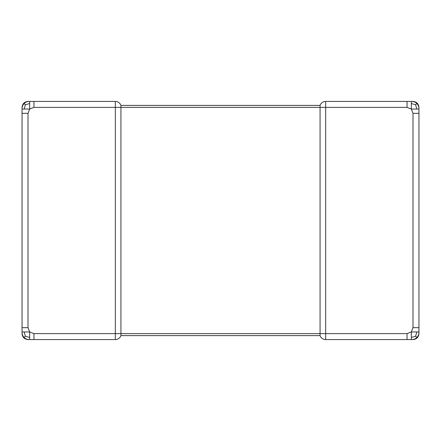<?xml version="1.0" encoding="UTF-8"?>
<svg xmlns="http://www.w3.org/2000/svg" width="441" height="441" viewBox="0 0 441 441"><rect width="100%" height="100%" fill="white"/><g stroke="black" fill="none" stroke-linecap="round" stroke-linejoin="round"><path stroke-width="0.66" d="M412.997 327.663L412.997 113.337L411.326 109.054L407.043 107.384L325.678 107.384L325.678 333.617L407.043 333.617L411.326 331.946L412.997 327.663L418.95 327.663L418.95 333.617C418.592 337.227 416.607 339.212 412.997 339.57L325.678 339.57A5.954 5.954 0 0 1 320.067 335.601L120.933 335.601L120.933 105.399A5.954 5.954 0 0 0 115.322 101.43L33.957 101.43L33.957 107.384L29.674 109.054L28.003 113.337L28.003 327.663L29.674 331.946L33.957 333.617L33.957 339.57L29.674 339.57L29.674 337.459L25.391 336.229L24.161 337.459C25.572 338.936 27.414 339.636 29.674 339.57L28.003 339.57C24.393 339.212 22.408 337.227 22.05 333.617L22.05 331.946C21.984 334.206 22.684 336.048 24.161 337.459M33.957 339.57L115.322 339.57L115.322 333.617L325.678 333.617L325.678 339.57A5.954 5.954 0 0 1 320.067 335.601L320.067 105.399A5.954 5.954 0 0 1 325.678 101.43L412.997 101.43C416.607 101.788 418.592 103.773 418.95 107.384L418.95 327.663M407.043 333.617L407.043 339.57M407.043 101.43L407.043 107.384M411.326 103.541L411.326 109.054L416.839 109.054L415.609 104.771L416.839 103.541C415.428 102.064 413.586 101.364 411.326 101.43L411.326 103.541L415.609 104.771M416.839 109.054L418.95 109.054C419.016 106.794 418.316 104.952 416.839 103.541M416.839 331.946L411.326 331.946L411.326 337.459L415.609 336.229L416.839 337.459C418.316 336.048 419.016 334.206 418.95 331.946L416.839 331.946L415.609 336.229M411.326 337.459L411.326 339.57C413.586 339.636 415.428 338.936 416.839 337.459M412.997 113.337L418.95 113.337M33.957 333.617L115.322 333.617L115.322 107.384L325.678 107.384L325.678 101.43A5.954 5.954 0 0 0 320.067 105.399L120.933 105.399A5.954 5.954 0 0 0 115.322 101.43L115.322 107.384L33.957 107.384M24.161 103.541L25.391 104.771L24.161 109.054L22.05 109.054L22.05 107.384C22.408 103.773 24.393 101.788 28.003 101.43L29.674 101.43C27.414 101.364 25.572 102.064 24.161 103.541C22.684 104.952 21.984 106.794 22.05 109.054L22.05 331.946L24.161 331.946L25.391 336.229M29.674 337.459L29.674 331.946L24.161 331.946M33.957 101.43L29.674 101.43L29.674 103.541L25.391 104.771M24.161 109.054L29.674 109.054L29.674 103.541M22.05 327.663L28.003 327.663M22.05 113.337L28.003 113.337M115.322 339.57A5.954 5.954 0 0 0 120.933 335.601A5.954 5.954 0 0 1 115.322 339.57M120.933 105.399A5.954 5.954 0 0 0 115.322 101.43"/></g></svg>
